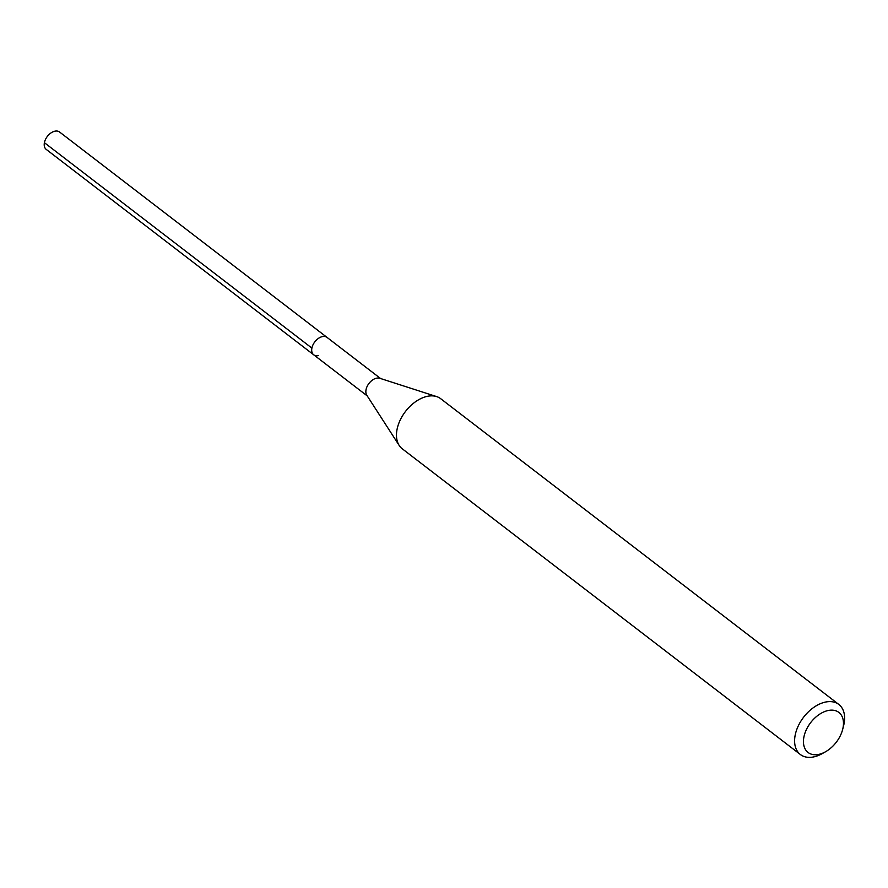 <?xml version="1.0" encoding="UTF-8"?>
<svg xmlns="http://www.w3.org/2000/svg" width="888" height="888" viewBox="0 0 888 888"><rect width="100%" height="100%" fill="white"/><g stroke="black" fill="none" stroke-linecap="round" stroke-linejoin="round"><path stroke-width="1.33" d="M380.575 378.521L59.552 132.001A10.956 6.993 127.5 0 0 54.723 131.224A10.956 6.993 127.5 0 0 45.466 139.494A10.956 6.993 127.5 0 0 46.209 149.384L313.697 354.8A10.956 6.993 -52.5 0 1 312.953 344.91A10.956 6.993 -52.5 0 1 322.211 336.641A10.956 6.993 -52.5 0 1 327.05 337.418A10.956 6.993 127.5 0 0 322.211 336.641A10.956 6.993 127.5 0 0 312.953 344.91A10.956 6.993 127.5 0 0 313.697 354.8A10.956 6.993 -52.5 0 0 318.537 355.577M399.167 445.421L366.788 395.216A10.956 6.993 -52.5 0 1 367.654 385.425A10.956 6.993 -52.5 0 1 376.368 378.221A10.956 6.993 -52.5 0 1 379.798 378.277L436.663 396.603A31.568 20.169 127.5 0 0 426.773 396.459A31.568 20.169 127.5 0 0 401.676 417.216A31.568 20.169 127.5 0 0 399.167 445.421A31.568 20.169 127.5 0 0 402.242 448.784L800.377 754.523A31.568 20.169 -52.5 0 1 798.223 726.029A31.568 20.169 -52.5 0 1 824.908 702.197A31.568 20.169 -52.5 0 1 838.827 704.45A31.568 20.169 -52.5 0 1 843.6 725.729L842.657 729.437A25.253 16.128 -52.5 0 1 825.507 751.77A25.253 16.128 -52.5 0 1 819.213 754.278A25.253 16.128 -52.5 0 1 803.906 737.029A25.253 16.128 -52.5 0 1 827.705 710.611A25.253 16.128 -52.5 0 1 842.657 729.437M838.827 704.45L440.703 398.712A31.568 20.169 127.5 0 0 436.663 396.603M825.507 751.77L822.166 753.646A31.568 20.169 -52.5 0 1 814.296 756.776A31.568 20.169 -52.5 0 1 800.377 754.523M44.4 142.679L311.888 348.096M367.232 395.904L313.697 354.8"/></g></svg>
